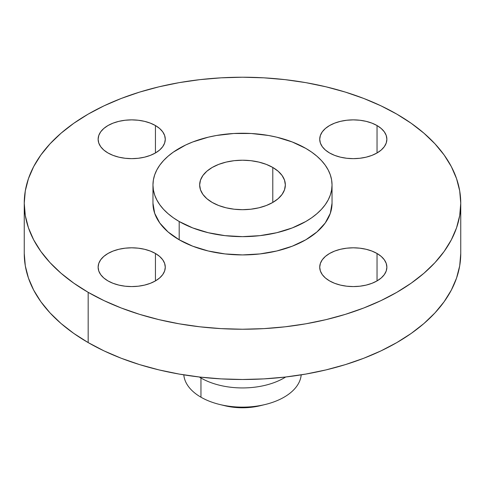 <?xml version="1.0" encoding="UTF-8"?>
<svg xmlns="http://www.w3.org/2000/svg" width="485" height="485" viewBox="0 0 485 485"><rect width="100%" height="100%" fill="white"/><g stroke="black" fill="none" stroke-linecap="round" stroke-linejoin="round"><path stroke-width="0.73" d="M377.039 253.485L377.039 280.9L381.216 277.966L384.32 274.613L386.23 270.976L386.872 267.193L386.23 263.416L384.32 259.778L381.216 256.426L377.039 253.485L371.953 251.078L366.145 249.284L359.846 248.181L353.298 247.811L346.745 248.181L340.452 249.284L334.644 251.078L329.558 253.485L325.38 256.426L322.276 259.778L320.367 263.416L319.724 267.193A33.574 19.388 180 0 1 340.452 249.284A33.574 19.388 180 0 1 377.039 253.485A33.574 19.388 180 0 1 386.872 267.193A33.574 19.388 180 0 1 366.145 285.107A33.574 19.388 180 0 1 329.558 280.9A33.574 19.388 180 0 1 319.724 267.193L320.367 270.976L322.276 274.613L325.38 277.966L329.558 280.9L334.644 283.313L340.452 285.107L346.745 286.211L353.298 286.58L359.846 286.211L366.145 285.107L371.953 283.313L377.039 280.9L377.039 253.485M155.442 253.485L155.442 280.9L159.62 277.966L162.724 274.613L164.633 270.976L165.276 267.193L164.633 263.416L162.724 259.778L159.62 256.426L155.442 253.485L150.356 251.078L144.548 249.284L138.255 248.181L131.702 247.811L125.154 248.181L118.855 249.284L113.047 251.078L107.961 253.485L103.784 256.426L100.68 259.778L98.77 263.416L98.128 267.193A33.574 19.388 180 0 1 118.855 249.284A33.574 19.388 180 0 1 155.442 253.485A33.574 19.388 180 0 1 165.276 267.193A33.574 19.388 180 0 1 144.548 285.107A33.574 19.388 180 0 1 107.961 280.9A33.574 19.388 180 0 1 98.128 267.193L98.77 270.976L100.68 274.613L103.784 277.966L107.961 280.9L113.047 283.313L118.855 285.107L125.154 286.211L131.702 286.58L138.255 286.211L144.548 285.107L150.356 283.313L155.442 280.9L155.442 253.485M155.442 125.548L155.442 152.963L159.62 150.029L162.724 146.676L164.633 143.039L165.276 139.256L164.633 135.479L162.724 131.841L159.62 128.489L155.442 125.548L150.356 123.141L144.548 121.347L138.255 120.244L131.702 119.874L125.154 120.244L118.855 121.347L113.047 123.141L107.961 125.548L103.784 128.489L100.68 131.841L98.77 135.479L98.128 139.256A33.574 19.388 180 0 1 118.855 121.347A33.574 19.388 180 0 1 155.442 125.548A33.574 19.388 180 0 1 165.276 139.256A33.574 19.388 180 0 1 144.548 157.17A33.574 19.388 180 0 1 107.961 152.963A33.574 19.388 180 0 1 98.128 139.256L98.77 143.039L100.68 146.676L103.784 150.029L107.961 152.963L113.047 155.376L118.855 157.17L125.154 158.274L131.702 158.643L138.255 158.274L144.548 157.17L150.356 155.376L155.442 152.963L155.442 125.548M377.039 125.548L377.039 152.963L381.216 150.029L384.32 146.676L386.23 143.039L386.872 139.256L386.23 135.479L384.32 131.841L381.216 128.489L377.039 125.548L371.953 123.141L366.145 121.347L359.846 120.244L353.298 119.874L346.745 120.244L340.452 121.347L334.644 123.141L329.558 125.548L325.38 128.489L322.276 131.841L320.367 135.479L319.724 139.256A33.574 19.388 180 0 1 340.452 121.347A33.574 19.388 180 0 1 377.039 125.548A33.574 19.388 180 0 1 386.872 139.256A33.574 19.388 180 0 1 366.145 157.17A33.574 19.388 180 0 1 329.558 152.963A33.574 19.388 180 0 1 319.724 139.256L320.367 143.039L322.276 146.676L325.38 150.029L329.558 152.963L334.644 155.376L340.452 157.17L346.745 158.274L353.298 158.643L359.846 158.274L366.145 157.17L371.953 155.376L377.039 152.963L377.039 125.548M301.191 374.85A58.758 33.926 180 0 1 265.319 404.472A58.758 33.926 180 0 1 219.681 404.472A58.758 33.926 180 0 1 200.954 397.197A58.758 33.926 0 0 0 263.664 404.86A58.758 33.926 0 0 0 301.191 374.85M219.681 404.472L224.773 405.709A45.645 26.354 0 0 0 260.227 405.709L265.319 404.472M200.954 378.003L200.954 397.197L200.954 378.003A58.758 33.926 0 0 0 285.713 376.997A58.758 33.926 180 0 1 200.954 378.003L200.699 377.16L200.954 378.003A58.758 33.926 180 0 1 199.286 376.997A58.758 33.926 0 0 0 200.954 378.003M88.173 292.328L88.173 342.586A218.25 126.003 0 0 0 326.023 369.903A218.25 126.003 0 0 0 460.75 253.491L459.701 265.841L456.555 278.069L451.353 290.066L444.139 301.706L434.978 312.886L423.969 323.495L411.207 333.425L396.827 342.586L380.955 350.891L363.756 358.257L345.381 364.617L326.023 369.903L305.853 374.068L285.077 377.075L263.895 378.888L242.5 379.494L221.105 378.888L199.923 377.075L179.147 374.068L158.977 369.903L139.619 364.617L121.244 358.257L104.045 350.891L88.173 342.586L88.173 292.328L73.793 283.161L61.031 273.231L50.022 262.627L40.861 251.448L33.647 239.802L28.445 227.811L25.299 215.576L24.25 203.227L25.299 190.878L28.445 178.644L33.647 166.646L40.861 155.006L50.022 143.827L61.031 133.223L73.793 123.287L88.173 114.127L104.045 105.821L121.244 98.455L139.619 92.101L158.977 86.815L179.147 82.644L199.923 79.643L221.105 77.83L242.5 77.218L263.895 77.83L285.077 79.643L305.853 82.644L326.023 86.815L345.381 92.101L363.756 98.455L380.955 105.821L396.827 114.127A218.25 126.003 180 0 1 460.75 203.227A218.25 126.003 180 0 1 326.023 319.639A218.25 126.003 180 0 1 88.173 292.328A218.25 126.003 180 0 1 24.25 203.227A218.25 126.003 180 0 1 158.977 86.815A218.25 126.003 180 0 1 396.827 114.127L411.207 123.287L423.969 133.223L434.978 143.827L444.139 155.006L451.353 166.646L456.555 178.644L459.701 190.878L460.75 203.227L459.701 215.576L456.555 227.811L451.353 239.802L444.139 251.448L434.978 262.627L423.969 273.231L411.207 283.161L396.827 292.328L380.955 300.627L363.756 307.993L345.381 314.353L326.023 319.639L305.853 323.804L285.077 326.811L263.895 328.624L242.5 329.23L221.105 328.624L199.923 326.811L179.147 323.804L158.977 319.639L139.619 314.353L121.244 307.993L104.045 300.627L88.173 292.328M179.189 221.506L179.189 239.778A89.537 51.695 0 0 0 276.765 250.987A89.537 51.695 0 0 0 332.037 203.227L330.315 213.309L325.223 223.009L316.947 231.945L305.811 239.778L292.243 246.21L276.765 250.987L259.966 253.928L242.5 254.922L225.034 253.928L208.235 250.987L192.757 246.21L179.189 239.778L179.189 221.506L173.284 217.747L168.052 213.667L163.536 209.32L159.777 204.731L156.819 199.953L154.685 195.037L153.393 190.017L152.963 184.949L153.393 179.88L154.685 174.867L156.819 169.944L159.777 165.167L163.536 160.583L168.052 156.231L173.284 152.157L185.694 144.991L192.757 141.966L208.235 137.188L216.51 135.479L233.721 133.502L251.278 133.502L268.49 135.479L276.765 137.188L292.243 141.966L305.811 148.398A89.537 51.695 180 0 1 332.037 184.949A89.537 51.695 180 0 1 276.765 232.709A89.537 51.695 180 0 1 179.189 221.506A89.537 51.695 180 0 1 152.963 184.949A89.537 51.695 180 0 1 208.235 137.188A89.537 51.695 180 0 1 305.811 148.398L311.716 152.157L316.947 156.231L321.464 160.583L325.223 165.167L328.181 169.944L330.315 174.867L331.607 179.88L332.037 184.949L331.607 190.017L330.315 195.037L328.181 199.953L325.223 204.731L321.464 209.32L316.947 213.667L311.716 217.747L305.811 221.506L292.243 227.932L276.765 232.709L259.966 235.649L242.5 236.644L225.034 235.649L208.235 232.709L192.757 227.932L179.189 221.506M272.794 167.458L272.794 202.439L272.794 167.458A42.844 24.735 180 0 1 285.344 184.949A42.844 24.735 180 0 1 258.893 207.804A42.844 24.735 180 0 1 212.206 202.439A42.844 24.735 180 0 1 199.656 184.949A42.844 24.735 180 0 1 226.107 162.099A42.844 24.735 180 0 1 272.794 167.458L266.301 164.385L258.893 162.099L250.86 160.687L242.5 160.214L234.14 160.687L226.107 162.099L218.699 164.385L212.206 167.458L206.877 171.205L202.918 175.485L200.481 180.123L199.656 184.949L200.481 189.774L202.918 194.418L206.877 198.692L212.206 202.439L218.699 205.519L226.107 207.804L234.14 209.211L242.5 209.684L250.86 209.211L258.893 207.804L266.301 205.519L272.794 202.439L278.123 198.692L282.082 194.418L284.519 189.774L285.344 184.949L284.519 180.123L282.082 175.485L278.123 171.205L272.794 167.458M152.963 203.227A89.537 51.695 0 0 0 179.189 239.778L168.052 231.945L159.777 223.009L154.685 213.309L152.963 203.227L152.963 184.949M24.25 253.491A218.25 126.003 0 0 0 88.173 342.586L73.793 333.425L61.031 323.495L50.022 312.886L40.861 301.706L33.647 290.066L28.445 278.069L25.299 265.841L24.25 253.491L24.25 203.227M183.809 374.85A58.758 33.926 0 0 0 200.954 397.197A58.758 33.926 180 0 1 183.809 374.85M224.749 405.702L233.594 407.273L242.5 407.782L251.406 407.273L260.251 405.702M460.75 203.227L460.75 253.491M332.037 184.949L332.037 203.227"/></g></svg>
